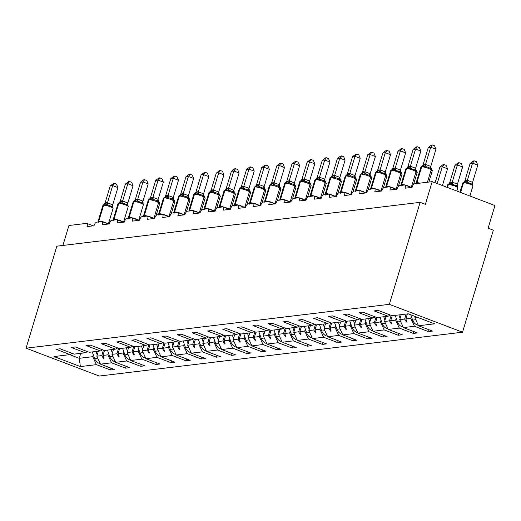 <?xml version="1.0" encoding="UTF-8"?>
<svg xmlns="http://www.w3.org/2000/svg" width="521" height="521" viewBox="0 0 521 521"><rect width="100%" height="100%" fill="white"/><g stroke="black" fill="none" stroke-linecap="round" stroke-linejoin="round"><path stroke-width="0.78" d="M462.537 332.203L493.335 230.197L488.105 228.205L494.95 205.541L432.202 181.66L425.357 204.323L420.128 202.337L56.848 246.179L26.05 348.184L99.257 376.045L462.537 332.203L389.33 304.336L26.05 348.184M62.898 245.45L68.922 225.502L86.59 223.366A3.608 1.322 110.8 0 1 86.844 223.398A3.608 1.322 110.8 0 1 87.02 226.589L94.008 225.749A3.608 1.322 -69.2 0 1 96.489 222.174L101.732 221.542A3.608 1.322 110.8 0 1 101.992 221.568A3.608 1.322 110.8 0 1 102.162 224.766L109.156 223.919A3.608 1.322 -69.2 0 1 111.637 220.344L116.88 219.712A3.608 1.322 110.8 0 1 117.134 219.738A3.608 1.322 110.8 0 1 117.31 222.936L124.298 222.096A3.608 1.322 -69.2 0 1 126.779 218.52L132.021 217.882A3.608 1.322 110.8 0 1 132.282 217.915A3.608 1.322 110.8 0 1 132.451 221.106L139.446 220.266A3.608 1.322 -69.2 0 1 141.927 216.69L147.169 216.059A3.608 1.322 110.8 0 1 147.423 216.085A3.608 1.322 110.8 0 1 147.599 219.282L154.587 218.436A3.608 1.322 -69.2 0 1 157.068 214.86L162.311 214.229A3.608 1.322 110.8 0 1 162.572 214.255A3.608 1.322 110.8 0 1 162.741 217.452L169.735 216.612A3.608 1.322 -69.2 0 1 172.217 213.037L177.459 212.399A3.608 1.322 110.8 0 1 177.713 212.431A3.608 1.322 110.8 0 1 177.889 215.622L184.877 214.782A3.608 1.322 -69.2 0 1 187.358 211.207L192.601 210.575A3.608 1.322 110.8 0 1 192.861 210.601A3.608 1.322 110.8 0 1 193.03 213.799L200.025 212.952A3.608 1.322 -69.2 0 1 202.506 209.377L207.749 208.745A3.608 1.322 110.8 0 1 208.003 208.771A3.608 1.322 110.8 0 1 208.179 211.969L215.166 211.129A3.608 1.322 -69.2 0 1 217.648 207.553L222.89 206.915A3.608 1.322 110.8 0 1 223.151 206.948A3.608 1.322 110.8 0 1 223.32 210.145L230.315 209.299A3.608 1.322 -69.2 0 1 232.796 205.723L238.038 205.092A3.608 1.322 110.8 0 1 238.292 205.118A3.608 1.322 110.8 0 1 238.468 208.315L245.456 207.469A3.608 1.322 -69.2 0 1 247.937 203.893L253.18 203.262A3.608 1.322 110.8 0 1 253.44 203.288A3.608 1.322 110.8 0 1 253.61 206.485L260.604 205.645A3.608 1.322 -69.2 0 1 263.085 202.07L268.328 201.432A3.608 1.322 110.8 0 1 268.582 201.464A3.608 1.322 110.8 0 1 268.758 204.662L275.746 203.815A3.608 1.322 -69.2 0 1 278.227 200.24L283.47 199.608A3.608 1.322 110.8 0 1 283.73 199.634A3.608 1.322 110.8 0 1 283.899 202.832L290.894 201.985A3.608 1.322 -69.2 0 1 293.375 198.41L298.618 197.778A3.608 1.322 110.8 0 1 298.872 197.804A3.608 1.322 110.8 0 1 299.047 201.002L306.035 200.162A3.608 1.322 -69.2 0 1 308.517 196.586L313.759 195.948A3.608 1.322 110.8 0 1 314.02 195.981A3.608 1.322 110.8 0 1 314.189 199.178L321.183 198.332A3.608 1.322 -69.2 0 1 323.665 194.756L328.907 194.125A3.608 1.322 110.8 0 1 329.161 194.151A3.608 1.322 110.8 0 1 329.337 197.348L336.325 196.502A3.608 1.322 -69.2 0 1 338.806 192.926L344.049 192.295A3.608 1.322 110.8 0 1 344.309 192.321A3.608 1.322 110.8 0 1 344.479 195.518L351.473 194.678A3.608 1.322 -69.2 0 1 353.954 191.103L359.197 190.465A3.608 1.322 110.8 0 1 359.451 190.497A3.608 1.322 110.8 0 1 359.627 193.695L366.615 192.848A3.608 1.322 -69.2 0 1 369.096 189.273L374.338 188.641A3.608 1.322 110.8 0 1 374.599 188.667A3.608 1.322 110.8 0 1 374.768 191.865L381.763 191.018A3.608 1.322 -69.2 0 1 384.244 187.443L389.487 186.811A3.608 1.322 110.8 0 1 389.741 186.837A3.608 1.322 110.8 0 1 389.916 190.035L396.904 189.195A3.608 1.322 -69.2 0 1 399.386 185.619L404.628 184.988A3.608 1.322 110.8 0 1 404.889 185.014A3.608 1.322 110.8 0 1 405.058 188.211L412.052 187.365A3.608 1.322 -69.2 0 1 414.534 183.789L432.202 181.66M411.356 316.436L410.795 318.298L405.859 318.891L407.363 313.902M429.024 329.76L428.47 331.597L414.455 326.263L410.795 318.298M428.47 331.597L432.547 331.102L418.532 325.768L434.547 323.834L408.197 313.805L392.176 315.739L378.161 310.405L374.085 310.894L388.099 316.227L377.035 317.563L363.02 312.229L358.943 312.724L372.958 318.057L361.887 319.393L347.872 314.059L343.795 314.554L357.81 319.887L346.745 321.223L332.73 315.889L328.653 316.377L342.668 321.711L331.597 323.046L317.582 317.712L313.505 318.207L327.52 323.541L316.455 324.876L302.44 319.542L298.364 320.037L312.379 325.371L301.307 326.706L287.292 321.372L283.216 321.861L297.231 327.195L286.166 328.53L272.151 323.196L268.074 323.691L282.082 329.025L271.018 330.36L257.003 325.026L252.926 325.521L266.941 330.855L255.876 332.19L241.861 326.856L237.784 327.344L251.793 332.678L240.728 334.013L226.713 328.679L222.636 329.174L236.651 334.508L225.586 335.843L211.572 330.509L207.495 331.004L221.503 336.338L210.438 337.673L196.424 332.339L192.347 332.828L206.362 338.162L195.297 339.497L181.282 334.163L177.205 334.658L191.214 339.992L180.149 341.327L166.134 335.993L162.057 336.488L176.072 341.822L165.007 343.157L150.992 337.823L146.915 338.311L160.924 343.645L149.859 344.98L135.844 339.646L131.767 340.141L145.782 345.475L134.711 346.81L120.703 341.476L116.626 341.971L130.634 347.305L119.569 348.64L105.555 343.306L101.478 343.795L115.493 349.129L104.421 350.464L90.413 345.13L86.336 345.625L100.345 350.959L89.28 352.294L75.265 346.96L71.188 347.455L85.203 352.789L74.132 354.124L60.123 348.79L56.047 349.278L70.055 354.612L54.041 356.546L80.39 366.576L96.411 364.641L92.751 356.683L79.257 358.311L80.39 366.576M390.346 315.042L388.099 316.227M396.214 318.266L395.647 320.122L390.711 320.721L392.215 315.733M413.876 331.59L413.322 333.42L399.307 328.087L395.647 320.122M375.198 316.866L372.958 318.057M381.066 320.096L380.506 321.952L375.569 322.551L377.074 317.563M398.734 333.414L398.181 335.25L384.166 329.917L380.506 321.952M360.057 318.696L357.81 319.887M365.924 321.919L365.358 323.782L360.421 324.375L361.926 319.386M383.586 335.244L383.033 337.08L369.018 331.747L365.358 323.782M344.909 320.526L342.668 321.711M350.776 323.749L350.216 325.605L345.28 326.205L346.784 321.216M368.438 337.074L367.891 338.904L353.876 333.57L350.216 325.605M329.767 322.349L327.52 323.541M335.635 325.579L335.068 327.435L330.132 328.035L331.636 323.046M353.297 338.897L352.743 340.734L338.728 335.4L335.068 327.435M314.619 324.179L312.379 325.371M320.487 327.403L319.927 329.265L314.99 329.858L316.494 324.87M338.149 340.727L337.595 342.564L323.587 337.23L319.927 329.265M299.477 326.009L297.231 327.195M305.345 329.233L304.778 331.089L299.842 331.688L301.346 326.7M323.007 342.558L322.453 344.388L308.439 339.054L304.778 331.089M284.329 327.833L282.082 329.025M290.197 331.063L289.637 332.919L284.7 333.518L286.205 328.53M307.859 344.381L307.305 346.218L293.297 340.884L289.637 332.919M269.188 329.663L266.941 330.855M275.055 332.886L274.489 334.749L269.552 335.342L271.057 330.353M292.717 346.211L292.164 348.041L278.149 342.707L274.489 334.749M254.04 331.493L251.793 332.678M259.907 334.716L259.347 336.573L254.411 337.172L255.915 332.183M277.569 348.041L277.016 349.871L263.007 344.537L259.347 336.573M238.898 333.316L236.651 334.508M244.766 336.546L244.199 338.403L239.263 339.002L240.767 334.013M262.428 349.865L261.874 351.701L247.859 346.367L244.199 338.403M223.75 335.146L221.503 336.338M229.618 338.37L229.058 340.233L224.121 340.825L225.626 335.837M247.28 351.695L246.726 353.525L232.718 348.191L229.058 340.233M208.608 336.976L206.362 338.162M214.47 340.2L213.91 342.056L208.973 342.655L210.477 337.667M232.138 353.525L231.585 355.355L217.57 350.021L213.91 342.056M193.46 338.8L191.214 339.992M199.328 342.03L198.768 343.886L193.832 344.485L195.336 339.497M216.99 355.348L216.436 357.185L202.428 351.851L198.768 343.886M178.319 340.63L176.072 341.822M184.18 343.853L183.62 345.716L178.683 346.309L180.188 341.32M201.848 357.178L201.295 359.008L187.28 353.674L183.62 345.716M163.171 342.46L160.924 343.645M169.038 345.683L168.478 347.54L163.542 348.139L165.046 343.15M186.7 359.008L186.147 360.838L172.138 355.504L168.478 347.54M148.029 344.283L145.782 345.475M153.89 347.514L153.33 349.37L148.394 349.962L149.898 344.98M171.559 360.832L171.005 362.668L156.99 357.334L153.33 349.37M132.881 346.113L130.634 347.305M138.749 349.337L138.189 351.2L133.252 351.792L134.757 346.804M156.411 362.662L155.857 364.492L141.849 359.158L138.189 351.2M117.739 347.943L115.493 349.129M123.601 351.167L123.041 353.023L118.104 353.622L119.609 348.634M141.269 364.492L140.716 366.322L126.701 360.988L123.041 353.023M102.591 349.767L100.345 350.959M108.459 352.997L107.899 354.853L102.963 355.446L104.467 350.464M126.121 366.315L125.568 368.152L111.559 362.818L107.899 354.853M87.45 351.597L85.203 352.789M93.311 354.821L92.751 356.683M96.411 364.641L110.426 369.975L114.503 369.487L100.488 364.153L96.828 356.188L101.771 355.596L103.529 358.611L104.011 358.552L102.963 355.446M110.98 368.145L110.426 369.975M72.302 353.427L70.055 354.612M418.532 325.768L414.872 317.803L415.27 316.494M414.455 326.263L403.384 327.598L417.399 332.932L413.322 333.42M403.384 327.598L399.731 319.634L401.235 314.645M399.307 328.087L388.243 329.422L402.258 334.756L398.181 335.25M388.243 329.422L384.583 321.464L386.087 316.475M384.166 329.917L373.095 331.252L387.11 336.586L383.033 337.08M373.095 331.252L369.435 323.287L370.945 318.298M369.018 331.747L357.953 333.082L371.968 338.416L367.891 338.904M357.953 333.082L354.293 325.117L355.797 320.128M353.876 333.57L342.805 334.905L356.82 340.239L352.743 340.734M342.805 334.905L339.145 326.947L340.656 321.958M338.728 335.4L327.663 336.735L341.678 342.069L337.595 342.564M327.663 336.735L324.003 328.771L325.508 323.782M323.587 337.23L312.515 338.565L326.53 343.899L322.453 344.388M312.515 338.565L308.855 330.601L310.366 325.612M308.439 339.054L297.374 340.389L311.389 345.723L307.305 346.218M297.374 340.389L293.714 332.424L295.218 327.442M293.297 340.884L282.226 342.219L296.241 347.553L292.164 348.041M282.226 342.219L278.566 334.254L280.077 329.265M278.149 342.707L267.084 344.049L281.099 349.383L277.016 349.871M267.084 344.049L263.424 336.084L264.928 331.095M263.007 344.537L251.936 345.872L265.951 351.206L261.874 351.701M251.936 345.872L248.276 337.908L249.787 332.926M247.859 346.367L236.794 347.702L250.809 353.036L246.726 353.525M236.794 347.702L233.134 339.738L234.639 334.749M232.718 348.191L221.646 349.532L235.661 354.866L231.585 355.355M221.646 349.532L217.986 341.568L219.497 336.579M217.57 350.021L206.505 351.356L220.52 356.69L216.436 357.185M206.505 351.356L202.845 343.391L204.349 338.409M202.428 351.851L191.357 353.186L205.372 358.52L201.295 359.008M191.357 353.186L187.697 345.221L189.208 340.233M187.28 353.674L176.215 355.016L190.224 360.35L186.147 360.838M176.215 355.016L172.555 347.051L174.06 342.063M172.138 355.504L161.067 356.839L175.082 362.173L171.005 362.668M161.067 356.839L157.407 348.875L158.918 343.893M156.99 357.334L145.926 358.669L159.934 364.003L155.857 364.492M145.926 358.669L142.266 350.705L143.77 345.716M141.849 359.158L130.778 360.499L144.792 365.833L140.716 366.322M130.778 360.499L127.117 352.535L128.628 347.546M126.701 360.988L115.636 362.323L129.644 367.657L125.568 368.152M115.636 362.323L111.976 354.358L113.48 349.376M111.559 362.818L100.488 364.153M406.172 314.046L404.667 319.034L399.731 319.634M404.667 319.034L406.426 322.056L406.914 321.998L405.859 318.891M391.18 315.361L389.519 320.864L384.583 321.464M389.519 320.864L391.284 323.886L391.766 323.828L390.711 320.721M376.038 317.185L374.378 322.694L369.435 323.287M374.378 322.694L376.136 325.71L376.624 325.651L375.569 322.551M360.89 319.015L359.23 324.518L354.293 325.117M359.23 324.518L360.994 327.54L361.476 327.481L360.421 324.375M345.749 320.845L344.088 326.348L339.145 326.947M344.088 326.348L345.846 329.37L346.335 329.311L345.28 326.205M330.601 322.668L328.94 328.178L324.003 328.771M328.94 328.178L330.698 331.193L331.187 331.135L330.132 328.035M315.459 324.498L313.798 330.001L308.855 330.601M313.798 330.001L315.557 333.023L316.045 332.965L314.99 329.858M300.311 326.328L298.65 331.831L293.714 332.424M298.65 331.831L300.409 334.853L300.897 334.795L299.842 331.688M285.169 328.152L283.509 333.661L278.566 334.254M283.509 333.661L285.267 336.677L285.749 336.618L284.7 333.518M270.021 329.982L268.361 335.485L263.424 336.084M268.361 335.485L270.119 338.507L270.607 338.448L269.552 335.342M254.88 331.812L253.219 337.315L248.276 337.908M253.219 337.315L254.977 340.337L255.459 340.278L254.411 337.172M239.732 333.635L238.071 339.145L233.134 339.738M238.071 339.145L239.829 342.16L240.318 342.102L239.263 339.002M224.59 335.465L222.929 340.968L217.986 341.568M222.929 340.968L224.688 343.99L225.17 343.932L224.121 340.825M209.442 337.295L207.781 342.798L202.845 343.391M207.781 342.798L209.54 345.82L210.028 345.762L208.973 342.655M194.3 339.119L192.64 344.628L187.697 345.221M192.64 344.628L194.398 347.644L194.88 347.585L193.832 344.485M179.152 340.949L177.492 346.452L172.555 347.051M177.492 346.452L179.25 349.474L179.738 349.415L178.683 346.309M164.011 342.779L162.35 348.282L157.407 348.875M162.35 348.282L164.108 351.304L164.59 351.245L163.542 348.139M148.863 344.602L147.202 350.112L142.266 350.705M147.202 350.112L148.96 353.127L149.449 353.069L148.394 349.962M133.721 346.432L132.06 351.935L127.117 352.535M132.06 351.935L133.819 354.957L134.301 354.899L133.252 351.792M118.573 348.262L116.912 353.766L111.976 354.358M116.912 353.766L118.671 356.787L119.159 356.729L118.104 353.622M103.432 350.086L101.771 355.596M98.339 351.2L96.828 356.188M80.762 353.323L79.257 358.311L69.671 354.658M417.783 317.452L414.872 317.803M389.33 304.336L420.128 202.337M103.764 357.823L103.529 358.611M118.912 355.999L118.671 356.787M134.053 354.169L133.819 354.957M149.201 352.339L148.96 353.127M164.343 350.516L164.108 351.304M179.491 348.686L179.25 349.474M194.633 346.856L194.398 347.644M209.781 345.032L209.54 345.82M224.922 343.202L224.688 343.99M240.07 341.372L239.829 342.16M255.212 339.549L254.977 340.337M270.36 337.719L270.119 338.507M285.501 335.889L285.267 336.677M300.65 334.065L300.409 334.853M315.798 332.235L315.557 333.023M330.939 330.405L330.698 331.193M346.087 328.582L345.846 329.37M361.229 326.752L360.994 327.54M376.377 324.922L376.136 325.71M391.518 323.098L391.284 323.886M406.667 321.268L406.426 322.056M158.482 203.034L159.739 203.516L156.118 215.499M158.026 199.94L159.739 203.516M100.253 363.638A8.023 7.327 -96.9 0 1 94.607 358.5L92.295 351.929M97.206 354.951L95.981 351.486M112.328 207.423L112.868 207.807L111.989 206.557L108.068 205.059L106.336 205.32L104.513 204.447L102.871 205.495L98.085 221.366A5.171 0.912 16.8 0 1 98.534 221.145L98.827 221.112A5.171 0.912 16.8 0 1 105.411 222.571A5.171 0.912 16.8 0 1 107.964 223.841M117.902 187.593L112.673 185.6L110.25 185.893L113.435 183.457L114.405 183.34L116.496 184.134L117.902 187.593L112.679 204.896L112.868 207.807M114.405 183.34L112.673 185.6L107.482 202.806L112.712 204.792M110.25 185.893L105.021 203.197L107.482 202.806M106.336 205.32L107.45 202.903M104.122 204.584L105.021 203.197M127.476 205.6L128.016 205.977L127.137 204.727L123.216 203.236L121.478 203.49L119.661 202.623L118.02 203.665L113.226 219.536A5.171 0.912 16.8 0 1 113.682 219.321L113.969 219.282A5.171 0.912 16.8 0 1 120.553 220.741A5.171 0.912 16.8 0 1 123.106 222.011M133.05 185.763L127.821 183.776L125.392 184.069L128.583 181.627L129.553 181.51L131.644 182.304L133.05 185.763L127.827 203.066L128.016 205.977M129.553 181.51L127.821 183.776L122.624 200.976L127.853 202.969M125.392 184.069L120.169 201.373L122.624 200.976M121.478 203.49L122.598 201.08M119.27 202.754L120.169 201.373M142.624 203.77L143.158 204.154L142.279 202.897L138.358 201.406L136.626 201.666L134.802 200.793L133.161 201.842L128.374 217.706A5.171 0.912 16.8 0 1 128.824 217.491L129.117 217.459A5.171 0.912 16.8 0 1 135.701 218.918A5.171 0.912 16.8 0 1 138.254 220.188M148.192 183.933L142.962 181.946L140.54 182.239L143.724 179.804L144.695 179.686L146.785 180.481L148.192 183.933L142.969 201.243L143.158 204.154M144.695 179.686L142.962 181.946L137.772 199.146L143.001 201.139M140.54 182.239L135.31 199.543L137.772 199.146M136.626 201.666L137.739 199.25M134.411 200.93L135.31 199.543M173.623 201.204L174.88 201.686L171.266 213.669M173.174 198.117L174.88 201.686M115.395 361.808A8.023 7.327 -96.9 0 1 109.755 356.67L107.437 350.099M112.347 353.121L111.129 349.656M188.771 199.38L190.028 199.856L186.407 211.845M188.315 196.287L190.028 199.856M130.543 359.978A8.023 7.327 -96.9 0 1 124.897 354.84L122.585 348.275M127.495 351.291L126.271 347.826M157.765 201.94L158.306 202.324L157.427 201.073L155.642 200.194L153.506 199.576L151.767 199.836L149.644 199.002A1.205 1.101 83.1 0 0 148.759 199.797A5.171 0.912 -163.2 0 0 148.309 200.012L143.516 215.883A5.171 0.912 16.8 0 1 143.972 215.661L144.258 215.629A5.171 0.912 16.8 0 1 150.843 217.088A5.171 0.912 16.8 0 1 153.395 218.358M163.34 182.109L158.11 180.116L155.681 180.409L158.872 177.974L159.843 177.856L161.933 178.651L163.34 182.109L158.117 199.413L158.306 202.324M159.843 177.856L158.11 180.116L152.92 197.322L158.143 199.309M155.681 180.409L150.458 197.713L152.92 197.322M151.767 199.836L152.887 197.42M149.56 199.1L150.458 197.713M172.913 200.116L173.447 200.494L172.568 199.243L170.784 198.364L168.648 197.752L166.915 198.006L164.792 197.172A1.205 1.101 83.1 0 0 163.907 197.967A5.171 0.912 -163.2 0 0 163.451 198.182L158.664 214.053A5.171 0.912 16.8 0 1 159.113 213.838L159.406 213.799A5.171 0.912 16.8 0 1 165.991 215.258A5.171 0.912 16.8 0 1 168.543 216.528M178.482 180.279L173.259 178.293L170.829 178.586L174.014 176.144L174.984 176.026L177.075 176.821L178.482 180.279L173.259 197.583L173.447 200.494M174.984 176.026L173.259 178.293L168.062 195.492L173.291 197.485M170.829 178.586L165.6 195.889L168.062 195.492M166.915 198.006L168.029 195.596M164.701 197.27L165.6 195.889M203.913 197.55L205.17 198.032L201.555 210.015M203.464 194.457L205.17 198.032M145.685 358.155A8.023 7.327 -96.9 0 1 140.045 353.017L137.726 346.445M142.637 349.467L141.419 346.003M219.061 195.72L220.318 196.202L216.697 208.185M218.605 192.633L220.318 196.202M160.833 356.325A8.023 7.327 -96.9 0 1 155.186 351.187L152.874 344.615M157.785 347.637L156.56 344.173M188.055 198.286L188.595 198.67L187.716 197.413L185.932 196.541L183.796 195.922L182.057 196.183L179.934 195.349A1.205 1.101 83.1 0 0 179.048 196.143A5.171 0.912 -163.2 0 0 178.599 196.358L173.806 212.223A5.171 0.912 16.8 0 1 174.261 212.008L174.548 211.975A5.171 0.912 16.8 0 1 181.139 213.434A5.171 0.912 16.8 0 1 183.685 214.704M193.63 178.456L188.4 176.463L185.971 176.756L189.162 174.32L190.132 174.203L192.223 174.997L193.63 178.456L188.407 195.759L188.595 198.67M190.132 174.203L188.4 176.463L183.21 193.662L188.433 195.655M185.971 176.756L180.748 194.059L183.21 193.662M182.057 196.183L183.177 193.766M179.849 195.447L180.748 194.059M234.203 193.897L235.459 194.372L231.845 206.362M233.753 190.803L235.459 194.372M175.974 354.495A8.023 7.327 -96.9 0 1 170.334 349.357L168.016 342.792M172.926 345.807L171.709 342.343M203.203 196.456L203.737 196.84L202.858 195.59L201.073 194.711L198.937 194.092L197.205 194.353L195.082 193.519A1.205 1.101 83.1 0 0 194.196 194.313A5.171 0.912 -163.2 0 0 193.74 194.528L188.954 210.399A5.171 0.912 16.8 0 1 189.403 210.178L189.696 210.145A5.171 0.912 16.8 0 1 196.28 211.604A5.171 0.912 16.8 0 1 198.833 212.874M208.771 176.626L203.548 174.633L201.119 174.926L204.304 172.49L205.274 172.373L207.365 173.167L208.771 176.626L203.548 193.929L203.737 196.84M205.274 172.373L203.548 174.633L198.351 191.839L203.581 193.825M201.119 174.926L195.896 192.229L198.351 191.839M197.205 194.353L198.319 191.936M194.991 193.617L195.896 192.229M249.351 192.067L250.608 192.549L246.987 204.532M248.895 188.973L250.608 192.549M191.122 352.671A8.023 7.327 -96.9 0 1 185.476 347.533L183.164 340.962M188.074 343.984L186.85 340.519M218.345 194.633L218.885 195.01L218.006 193.76L216.222 192.881L214.085 192.269L212.347 192.523L210.224 191.689A1.205 1.101 83.1 0 0 209.338 192.483A5.171 0.912 -163.2 0 0 208.888 192.705L204.095 208.569A5.171 0.912 16.8 0 1 204.551 208.354L204.844 208.315A5.171 0.912 16.8 0 1 211.428 209.774A5.171 0.912 16.8 0 1 213.975 211.044M223.919 174.795L218.69 172.809L216.261 173.102L219.452 170.66L220.422 170.543L222.513 171.337L223.919 174.795L218.696 192.099L218.885 195.01M220.422 170.543L218.69 172.809L213.499 190.009L218.722 192.002M216.261 173.102L211.038 190.406L213.499 190.009M212.347 192.523L213.467 190.113M210.139 191.787L211.038 190.406M264.492 190.237L265.749 190.719L262.135 202.702M264.043 187.15L265.749 190.719M206.264 350.841A8.023 7.327 -96.9 0 1 200.624 345.703L198.306 339.138M203.216 342.154L201.998 338.689M233.493 192.803L234.027 193.187L233.154 191.93L231.363 191.057L229.227 190.439L227.495 190.699L225.372 189.865A1.205 1.101 83.1 0 0 224.486 190.66A5.171 0.912 -163.2 0 0 224.03 190.875L219.243 206.739A5.171 0.912 16.8 0 1 219.693 206.524L219.986 206.492A5.171 0.912 16.8 0 1 226.57 207.951A5.171 0.912 16.8 0 1 229.123 209.221M239.061 172.972L233.838 170.979L231.409 171.272L234.593 168.837L235.564 168.719L237.654 169.514L239.061 172.972L233.838 190.276L234.027 193.187M235.564 168.719L233.838 170.979L228.641 188.179L233.87 190.172M231.409 171.272L226.186 188.576L228.641 188.179M227.495 190.699L228.608 188.283M225.28 189.963L226.186 188.576M279.64 188.413L280.897 188.889L277.276 200.878M279.184 185.32L280.897 188.889M221.412 349.011A8.023 7.327 -96.9 0 1 215.766 343.873L213.454 337.308M218.364 340.324L217.14 336.859M248.634 190.973L249.175 191.357L248.296 190.106L244.375 188.609L242.636 188.869L240.819 187.996L239.178 189.045L234.385 204.916A5.171 0.912 16.8 0 1 234.841 204.694L235.134 204.662A5.171 0.912 16.8 0 1 241.718 206.121A5.171 0.912 16.8 0 1 244.264 207.391M254.209 171.142L248.979 169.149L246.55 169.442L249.741 167.007L250.712 166.889L252.802 167.684L254.209 171.142L248.986 188.446L249.175 191.357M250.712 166.889L248.979 169.149L243.789 186.355L249.012 188.341M246.55 169.442L241.327 186.746L243.789 186.355M242.636 188.869L243.756 186.453M240.428 188.133L241.327 186.746M294.782 186.583L296.039 187.065L292.424 199.048M294.332 183.49L296.039 187.065M236.554 347.188A8.023 7.327 -96.9 0 1 230.914 342.05L228.602 335.478M233.506 338.5L232.288 335.036M263.782 189.149L264.316 189.527L263.444 188.276L259.517 186.785L257.784 187.039L255.961 186.173L254.32 187.221L249.533 203.086A5.171 0.912 16.8 0 1 249.982 202.871L250.275 202.832A5.171 0.912 16.8 0 1 256.86 204.291A5.171 0.912 16.8 0 1 259.412 205.561M269.35 169.312L264.127 167.326L261.698 167.619L264.883 165.177L265.853 165.059L267.944 165.854L269.35 169.312L264.127 186.616L264.316 189.527M265.853 165.059L264.127 167.326L258.93 184.525L264.16 186.518M261.698 167.619L256.475 184.922L258.93 184.525M257.784 187.039L258.898 184.629M255.57 186.303L256.475 184.922M309.93 184.753L311.187 185.235L307.566 197.225M309.474 181.666L311.187 185.235M251.702 345.358A8.023 7.327 -96.9 0 1 246.055 340.22L243.743 333.655M248.654 336.67L247.429 333.206M278.924 187.319L279.464 187.703L278.585 186.446L276.801 185.574L274.665 184.955L272.926 185.215L270.809 184.382A1.205 1.101 83.1 0 0 269.917 185.176A5.171 0.912 -163.2 0 0 269.468 185.391L264.675 201.256A5.171 0.912 16.8 0 1 265.13 201.041L265.423 201.008A5.171 0.912 16.8 0 1 272.008 202.467A5.171 0.912 16.8 0 1 274.554 203.737M284.499 167.488L279.269 165.496L276.84 165.789L280.031 163.353L281.001 163.236L283.092 164.03L284.499 167.488L279.276 184.792L279.464 187.703M281.001 163.236L279.269 165.496L274.079 182.695L279.302 184.688M276.84 165.789L271.617 183.092L274.079 182.695M272.926 185.215L274.046 182.799M270.718 184.48L271.617 183.092M325.071 182.93L326.328 183.405L322.714 195.395M324.622 179.836L326.328 183.405M266.843 343.534A8.023 7.327 -96.9 0 1 261.203 338.389L258.891 331.825M263.795 334.84L262.577 331.382M294.072 185.489L294.606 185.873L293.733 184.623L291.942 183.744L289.806 183.125L288.074 183.385L285.951 182.552A1.205 1.101 83.1 0 0 285.065 183.346A5.171 0.912 -163.2 0 0 284.609 183.561L279.823 199.432A5.171 0.912 16.8 0 1 280.272 199.211L280.565 199.178A5.171 0.912 16.8 0 1 287.149 200.637A5.171 0.912 16.8 0 1 289.702 201.907M299.64 165.658L294.417 163.666L291.988 163.959L295.173 161.523L296.143 161.406L298.233 162.2L299.64 165.658L294.417 182.962L294.606 185.873M296.143 161.406L294.417 163.666L289.22 180.872L294.45 182.858M291.988 163.959L286.765 181.262L289.22 180.872M288.074 183.385L289.188 180.969M285.86 182.65L286.765 181.262M340.22 181.1L341.476 181.582L337.855 193.565M339.764 178.006L341.476 181.582M281.991 341.704A8.023 7.327 -96.9 0 1 276.345 336.566L274.033 329.995M278.943 333.017L277.719 329.552M309.214 183.666L309.754 184.043L308.875 182.793L307.09 181.914L304.954 181.301L303.215 181.555L301.099 180.722A1.205 1.101 83.1 0 0 300.207 181.516A5.171 0.912 -163.2 0 0 299.757 181.738L294.964 197.602A5.171 0.912 16.8 0 1 295.42 197.387L295.713 197.348A5.171 0.912 16.8 0 1 302.297 198.807A5.171 0.912 16.8 0 1 304.844 200.077M314.788 163.828L309.559 161.842L307.13 162.135L310.321 159.693L311.291 159.576L313.382 160.377L314.788 163.828L309.565 181.132L309.754 184.043M311.291 159.576L309.559 161.842L304.368 179.042L309.598 181.034M307.13 162.135L301.906 179.439L304.368 179.042M303.215 181.555L304.336 179.146M301.008 180.82L301.906 179.439M355.361 179.276L356.618 179.752L353.004 191.741M354.912 176.183L356.618 179.752M297.133 339.874A8.023 7.327 -96.9 0 1 291.493 334.736L289.181 328.171M294.085 331.187L292.867 327.722M324.362 181.836L324.896 182.22L324.023 180.963L322.232 180.09L320.096 179.471L318.364 179.732L316.24 178.898A1.205 1.101 83.1 0 0 315.355 179.693A5.171 0.912 -163.2 0 0 314.899 179.908L310.112 195.772A5.171 0.912 16.8 0 1 310.562 195.557L310.855 195.525A5.171 0.912 16.8 0 1 317.439 196.984A5.171 0.912 16.8 0 1 319.992 198.254M329.936 162.005L324.707 160.012L322.278 160.305L325.462 157.87L326.433 157.752L328.523 158.547L329.936 162.005L324.707 179.309L324.896 182.22M326.433 157.752L324.707 160.012L319.51 177.212L324.739 179.204M322.278 160.305L317.055 177.609L319.51 177.212M318.364 179.732L319.484 177.316M316.149 178.996L317.055 177.609M370.509 177.446L371.766 177.921L368.145 189.911M370.053 174.353L371.766 177.921M312.281 338.051A8.023 7.327 -96.9 0 1 306.641 332.912L304.323 326.341M309.233 329.357L308.015 325.899M339.503 180.005L340.044 180.39L339.164 179.139L337.38 178.26L335.244 177.648L333.505 177.902L331.389 177.068A1.205 1.101 83.1 0 0 330.496 177.863A5.171 0.912 -163.2 0 0 330.047 178.078L325.254 193.949A5.171 0.912 16.8 0 1 325.71 193.727L326.003 193.695A5.171 0.912 16.8 0 1 332.587 195.154A5.171 0.912 16.8 0 1 335.133 196.424M345.078 160.175L339.848 158.182L337.419 158.475L340.61 156.04L341.581 155.922L343.671 156.717L345.078 160.175L339.855 177.479L340.044 180.39M341.581 155.922L339.848 158.182L334.658 175.388L339.887 177.374M337.419 158.475L332.196 175.779L334.658 175.388M333.505 177.902L334.625 175.486M331.297 177.166L332.196 175.779M385.651 175.616L386.908 176.098L383.293 188.081M385.201 172.523L386.908 176.098M327.422 336.221A8.023 7.327 -96.9 0 1 321.783 331.082L319.471 324.511M324.375 327.533L323.157 324.069M354.651 178.182L355.185 178.56L354.313 177.309L352.522 176.43L350.386 175.818L348.653 176.072L346.53 175.238A1.205 1.101 83.1 0 0 345.644 176.033A5.171 0.912 -163.2 0 0 345.189 176.254L340.402 192.119A5.171 0.912 16.8 0 1 340.851 191.904L341.144 191.865A5.171 0.912 16.8 0 1 347.728 193.324A5.171 0.912 16.8 0 1 350.281 194.594M360.226 158.345L354.996 156.359L352.567 156.652L355.752 154.209L356.722 154.092L358.813 154.893L360.226 158.345L354.996 175.649L355.185 178.56M356.722 154.092L354.996 156.359L349.799 173.558L355.029 175.551M352.567 156.652L347.344 173.955L349.799 173.558M348.653 176.072L349.773 173.662M346.439 175.336L347.344 173.955M400.799 173.793L402.056 174.268L398.435 186.257M400.343 170.699L402.056 174.268M342.571 334.391A8.023 7.327 -96.9 0 1 336.931 329.252L334.612 322.688M339.523 325.703L338.305 322.238M369.793 176.352L370.333 176.736L369.454 175.479L367.67 174.607L365.534 173.988L363.795 174.248L361.678 173.415A1.205 1.101 83.1 0 0 360.786 174.209A5.171 0.912 -163.2 0 0 360.337 174.424L355.543 190.289A5.171 0.912 16.8 0 1 355.999 190.074L356.292 190.041A5.171 0.912 16.8 0 1 362.877 191.5A5.171 0.912 16.8 0 1 365.423 192.77M375.367 156.521L370.138 154.529L367.709 154.822L370.9 152.386L371.87 152.269L373.961 153.063L375.367 156.521L370.144 173.825L370.333 176.736M371.87 152.269L370.138 154.529L364.947 171.728L370.177 173.721M367.709 154.822L362.486 172.125L364.947 171.728M363.795 174.248L364.915 171.832M361.587 173.513L362.486 172.125M415.94 171.963L417.197 172.438L413.583 184.427M415.491 168.869L417.197 172.438M357.712 332.567A8.023 7.327 -96.9 0 1 352.072 327.429L349.76 320.858M354.664 323.873L353.446 320.415M384.941 174.522L385.475 174.906L384.602 173.656L380.675 172.164L378.943 172.418L377.119 171.546L375.478 172.594L370.692 188.465A5.171 0.912 16.8 0 1 371.141 188.244L371.434 188.211A5.171 0.912 16.8 0 1 378.018 189.67A5.171 0.912 16.8 0 1 380.571 190.94M390.516 154.691L385.286 152.699L382.857 152.992L386.048 150.556L387.012 150.439L389.102 151.233L390.516 154.691L385.286 171.995L385.475 174.906M387.012 150.439L385.286 152.699L380.089 169.905L385.319 171.891M382.857 152.992L377.634 170.295L380.089 169.905M378.943 172.418L380.063 170.002M376.729 171.683L377.634 170.295M431.088 170.133L432.345 170.614L428.887 182.057M430.639 167.039L432.345 170.614M372.86 330.737A8.023 7.327 -96.9 0 1 367.22 325.599L364.902 319.028M369.812 322.05L368.594 318.585M400.082 172.698L400.623 173.076L399.744 171.826L395.823 170.334L394.084 170.588L392.267 169.722L390.626 170.771L385.833 186.635A5.171 0.912 16.8 0 1 386.289 186.42L386.582 186.381A5.171 0.912 16.8 0 1 393.166 187.84A5.171 0.912 16.8 0 1 395.713 189.116M405.657 152.861L400.428 150.875L397.998 151.168L401.19 148.726L402.16 148.609L404.25 149.41L405.657 152.861L400.434 170.165L400.623 173.076M402.16 148.609L400.428 150.875L395.237 168.075L400.467 170.067M397.998 151.168L392.775 168.472L395.237 168.075M394.084 170.588L395.205 168.179M391.877 169.853L392.775 168.472M442.427 185.548L447.487 168.784L442.257 166.792L439.835 167.085L435.1 182.76M439.835 167.085L443.019 164.649L443.99 164.532L442.257 166.792L437.197 183.561M443.99 164.532L446.08 165.326L447.487 168.784M388.002 328.907A8.023 7.327 -96.9 0 1 382.362 323.769L380.05 317.204M384.96 320.22L383.736 316.755M415.23 170.868L415.765 171.253L414.892 169.996L410.965 168.504L409.232 168.765L407.409 167.892L405.768 168.941L400.981 184.805A5.171 0.912 16.8 0 1 401.43 184.59L401.724 184.558A5.171 0.912 16.8 0 1 408.308 186.017A5.171 0.912 16.8 0 1 410.861 187.286M420.805 151.038L415.576 149.045L413.146 149.338L416.338 146.902L417.301 146.785L419.392 147.58L420.805 151.038L415.576 168.342L415.765 171.253M417.301 146.785L415.576 149.045L410.379 166.245L415.608 168.237M413.146 149.338L407.923 166.642L410.379 166.245M409.232 168.765L410.353 166.349M407.018 168.029L407.923 166.642M457.438 184.16L462.635 166.954L457.405 164.968L454.976 165.261L449.753 182.565L452.261 182.168L457.405 184.128L457.601 187.169L456.722 185.919L452.801 184.427L451.062 184.681L449.245 183.815A1.205 1.101 83.1 0 0 448.347 184.61L447.48 187.475M454.976 165.261L458.167 162.826L459.138 162.708L457.405 164.968L452.208 182.168M457.06 186.792L457.601 187.169M451.212 182.063A2.644 2.416 -96.9 0 1 449.245 183.815L448.796 184.011M449.753 182.565L449.167 183.587M452.182 182.272L451.062 184.681M459.138 162.708L461.228 163.503L462.635 166.954M403.15 327.084A8.023 7.327 -96.9 0 1 397.51 321.945L395.192 315.374M400.102 318.39L398.884 314.931M430.372 169.038L430.913 169.423L430.033 168.172L428.249 167.293L426.113 166.681L424.374 166.935L422.257 166.101A1.205 1.101 83.1 0 0 421.372 166.896A5.171 0.912 -163.2 0 0 420.916 167.111L416.123 182.982A5.171 0.912 16.8 0 1 416.579 182.76L416.872 182.728A5.171 0.912 16.8 0 1 420.004 183.131M435.947 149.208L430.717 147.215L428.288 147.508L431.479 145.072L432.45 144.955L434.54 145.75L435.947 149.208L430.724 166.512L430.913 169.423M432.45 144.955L430.717 147.215L425.527 164.421L430.756 166.407M428.288 147.508L423.065 164.812L425.527 164.421M424.374 166.935L425.494 164.519M422.166 166.199L423.065 164.812M472.586 182.33L477.777 165.131L472.547 163.138L470.124 163.431L464.895 180.735L467.402 180.344L472.547 182.298L472.742 185.346L471.863 184.095L467.943 182.597L466.21 182.858L464.387 181.985A1.205 1.101 83.1 0 0 463.495 182.78L460.571 192.457M470.124 163.431L473.309 160.996L474.279 160.878L472.547 163.138L467.357 180.344M472.202 184.962L472.742 185.346M466.36 180.24A2.644 2.416 -96.9 0 1 464.387 181.985L463.937 182.187M464.895 180.735L464.315 181.757M467.324 180.442L466.21 182.858M474.279 160.878L476.37 161.673L477.777 165.131M418.291 325.254A8.023 7.327 -96.9 0 1 412.652 320.115L410.776 314.788M94.607 358.5L97.72 358.122M98.834 221.887A1.205 1.101 -96.9 0 1 98.827 221.112L103.62 205.241A1.205 1.101 -96.9 0 1 104.513 204.447A2.644 2.416 83.1 0 0 106.486 202.702M108.375 223.997L113.064 208.452A5.171 0.912 -163.2 0 0 110.205 206.707A5.171 0.912 -163.2 0 0 103.62 205.241L103.327 205.281A5.171 0.912 -163.2 0 0 102.871 205.495M106.193 202.734A2.644 2.416 83.1 0 1 104.22 204.486A1.205 1.101 83.1 0 0 103.327 205.281L98.534 221.145A1.205 1.101 83.1 0 0 98.547 221.926M107.528 202.806A2.644 1.068 -88 0 0 108.068 205.059M112.673 204.76A2.644 0.781 -51.1 0 0 111.989 206.557M113.982 220.064A1.205 1.101 -96.9 0 1 113.969 219.282L118.762 203.418A1.205 1.101 -96.9 0 1 119.661 202.623A2.644 2.416 83.1 0 0 121.627 200.872M123.516 222.167L128.212 206.622A5.171 0.912 -163.2 0 0 125.346 204.877A5.171 0.912 -163.2 0 0 118.762 203.418L118.469 203.45A5.171 0.912 -163.2 0 0 118.02 203.665M121.341 200.904A2.644 2.416 83.1 0 1 119.368 202.656A1.205 1.101 83.1 0 0 118.469 203.45L113.682 219.321A1.205 1.101 83.1 0 0 113.689 220.096M122.676 200.976A2.644 1.068 -88 0 0 123.216 203.236M127.821 202.936A2.644 0.781 -51.1 0 0 127.137 204.727M129.123 218.234A1.205 1.101 -96.9 0 1 129.117 217.459L133.91 201.588A1.205 1.101 -96.9 0 1 134.802 200.793A2.644 2.416 83.1 0 0 136.776 199.042M138.664 220.344L143.353 204.792A5.171 0.912 -163.2 0 0 140.494 203.047A5.171 0.912 -163.2 0 0 133.91 201.588L133.617 201.627A5.171 0.912 -163.2 0 0 133.161 201.842M136.482 199.081A2.644 2.416 83.1 0 1 134.509 200.826A1.205 1.101 83.1 0 0 133.617 201.627L128.824 217.491A1.205 1.101 83.1 0 0 128.837 218.266M137.818 199.152A2.644 1.068 -88 0 0 138.358 201.406M142.962 201.106A2.644 0.781 -51.1 0 0 142.279 202.897M109.755 356.67L112.862 356.292M124.897 354.84L128.01 354.469M144.271 216.404A1.205 1.101 -96.9 0 1 144.258 215.629L149.052 199.758A1.205 1.101 -96.9 0 1 149.95 198.963A2.644 2.416 83.1 0 0 151.917 197.218M153.806 218.514L158.501 202.969A5.171 0.912 -163.2 0 0 155.636 201.223A5.171 0.912 -163.2 0 0 149.052 199.758L143.972 215.661A1.205 1.101 83.1 0 0 143.978 216.443M152.966 197.322A2.644 1.068 -88 0 0 153.506 199.576M158.11 199.282A2.644 0.781 -51.1 0 0 157.427 201.073M148.309 200.012L149.644 199.002A2.644 2.416 83.1 0 0 151.631 197.251M159.413 214.58A1.205 1.101 -96.9 0 1 159.406 213.799L164.2 197.934A1.205 1.101 -96.9 0 1 165.092 197.14A2.644 2.416 83.1 0 0 167.065 195.388M168.954 216.684L173.643 201.139A5.171 0.912 -163.2 0 0 170.784 199.393A5.171 0.912 -163.2 0 0 164.2 197.934L159.113 213.838A1.205 1.101 83.1 0 0 159.126 214.613M168.107 195.492A2.644 1.068 -88 0 0 168.648 197.752M173.252 197.452A2.644 0.781 -51.1 0 0 172.568 199.243M163.451 198.182L164.792 197.172A2.644 2.416 83.1 0 0 166.772 195.421M140.045 353.017L143.151 352.639M155.186 351.187L158.299 350.809M174.561 212.75A1.205 1.101 -96.9 0 1 174.548 211.975L179.341 196.104A1.205 1.101 -96.9 0 1 180.24 195.31A2.644 2.416 83.1 0 0 182.207 193.558M184.095 214.86L188.791 199.309A5.171 0.912 -163.2 0 0 185.925 197.563A5.171 0.912 -163.2 0 0 179.341 196.104L174.261 212.008A1.205 1.101 83.1 0 0 174.268 212.783M183.255 193.669A2.644 1.068 -88 0 0 183.796 195.922M188.4 195.622A2.644 0.781 -51.1 0 0 187.716 197.413M178.599 196.358L179.934 195.349A2.644 2.416 83.1 0 0 181.92 193.597M170.334 349.357L173.441 348.985M189.709 210.92A1.205 1.101 -96.9 0 1 189.696 210.145L194.489 194.274A1.205 1.101 -96.9 0 1 195.382 193.48A2.644 2.416 83.1 0 0 197.355 191.735M199.243 213.03L203.932 197.485A5.171 0.912 -163.2 0 0 201.073 195.74A5.171 0.912 -163.2 0 0 194.489 194.274L189.403 210.178A1.205 1.101 83.1 0 0 189.416 210.959M198.397 191.839A2.644 1.068 -88 0 0 198.937 194.092M203.542 193.799A2.644 0.781 -51.1 0 0 202.858 195.59M193.74 194.528L195.082 193.519A2.644 2.416 83.1 0 0 197.062 191.767M185.476 347.533L188.589 347.155M204.851 209.097A1.205 1.101 -96.9 0 1 204.844 208.315L209.631 192.451A1.205 1.101 -96.9 0 1 210.53 191.656A2.644 2.416 83.1 0 0 212.496 189.905M214.385 211.2L219.08 195.655A5.171 0.912 -163.2 0 0 216.215 193.91A5.171 0.912 -163.2 0 0 209.631 192.451L204.551 208.354A1.205 1.101 83.1 0 0 204.558 209.129M213.545 190.009A2.644 1.068 -88 0 0 214.085 192.269M218.69 191.969A2.644 0.781 -51.1 0 0 218.006 193.76M208.888 192.705L210.224 191.689A2.644 2.416 83.1 0 0 212.21 189.937M200.624 345.703L203.731 345.325M219.999 207.267A1.205 1.101 -96.9 0 1 219.986 206.492L224.779 190.621A1.205 1.101 -96.9 0 1 225.671 189.826A2.644 2.416 83.1 0 0 227.644 188.074M229.533 209.377L234.222 193.825A5.171 0.912 -163.2 0 0 231.363 192.08A5.171 0.912 -163.2 0 0 224.779 190.621L219.693 206.524A1.205 1.101 83.1 0 0 219.706 207.299M228.686 188.185A2.644 1.068 -88 0 0 229.227 190.439M233.831 190.139A2.644 0.781 -51.1 0 0 233.154 191.93M224.03 190.875L225.372 189.865A2.644 2.416 83.1 0 0 227.351 188.114M215.766 343.873L218.879 343.502M235.14 205.437A1.205 1.101 -96.9 0 1 235.134 204.662L239.92 188.791A1.205 1.101 -96.9 0 1 240.819 187.996A2.644 2.416 83.1 0 0 242.786 186.251M244.675 207.547L249.37 192.002A5.171 0.912 -163.2 0 0 246.505 190.256A5.171 0.912 -163.2 0 0 239.92 188.791L239.627 188.83A5.171 0.912 -163.2 0 0 239.178 189.045M242.499 186.284A2.644 2.416 83.1 0 1 240.526 188.035A1.205 1.101 83.1 0 0 239.627 188.83L234.841 204.694A1.205 1.101 83.1 0 0 234.847 205.476M243.835 186.355A2.644 1.068 -88 0 0 244.375 188.609M248.979 188.315A2.644 0.781 -51.1 0 0 248.296 190.106M230.914 342.05L234.02 341.672M250.288 203.613A1.205 1.101 -96.9 0 1 250.275 202.832L255.069 186.967A1.205 1.101 -96.9 0 1 255.961 186.173A2.644 2.416 83.1 0 0 257.934 184.421M259.823 205.717L264.512 190.172A5.171 0.912 -163.2 0 0 261.653 188.426A5.171 0.912 -163.2 0 0 255.069 186.967L254.776 187A5.171 0.912 -163.2 0 0 254.32 187.221M257.641 184.454A2.644 2.416 83.1 0 1 255.668 186.205A1.205 1.101 83.1 0 0 254.776 187L249.982 202.871A1.205 1.101 83.1 0 0 249.995 203.646M258.976 184.525A2.644 1.068 -88 0 0 259.517 186.785M264.121 186.485A2.644 0.781 -51.1 0 0 263.444 188.276M246.055 340.22L249.168 339.848M265.43 201.783A1.205 1.101 -96.9 0 1 265.423 201.008L270.21 185.137A1.205 1.101 -96.9 0 1 271.109 184.343A2.644 2.416 83.1 0 0 273.076 182.591M274.964 203.893L279.66 188.348A5.171 0.912 -163.2 0 0 276.794 186.596A5.171 0.912 -163.2 0 0 270.21 185.137L265.13 201.041A1.205 1.101 83.1 0 0 265.137 201.822M274.124 182.702A2.644 1.068 -88 0 0 274.665 184.955M279.269 184.655A2.644 0.781 -51.1 0 0 278.585 186.446M269.468 185.391L270.809 184.382A2.644 2.416 83.1 0 0 272.789 182.63M261.203 338.389L264.31 338.018M280.578 199.953A1.205 1.101 -96.9 0 1 280.565 199.178L285.358 183.314A1.205 1.101 -96.9 0 1 286.25 182.513A2.644 2.416 83.1 0 0 288.224 180.767M290.112 202.063L294.801 186.518A5.171 0.912 -163.2 0 0 291.942 184.773A5.171 0.912 -163.2 0 0 285.358 183.314L280.272 199.211A1.205 1.101 83.1 0 0 280.285 199.992M289.266 180.872A2.644 1.068 -88 0 0 289.806 183.125M294.411 182.832A2.644 0.781 -51.1 0 0 293.733 184.623M284.609 183.561L285.951 182.552A2.644 2.416 83.1 0 0 287.931 180.8M276.345 336.566L279.458 336.188M295.72 198.13A1.205 1.101 -96.9 0 1 295.713 197.348L300.5 181.484A1.205 1.101 -96.9 0 1 301.399 180.689A2.644 2.416 83.1 0 0 303.365 178.937M305.254 200.233L309.949 184.688A5.171 0.912 -163.2 0 0 307.084 182.943A5.171 0.912 -163.2 0 0 300.5 181.484L295.42 197.387A1.205 1.101 83.1 0 0 295.427 198.162M304.414 179.042A2.644 1.068 -88 0 0 304.954 181.301M309.559 181.002A2.644 0.781 -51.1 0 0 308.875 182.793M299.757 181.738L301.099 180.722A2.644 2.416 83.1 0 0 303.079 178.97M291.493 334.736L294.599 334.365M310.868 196.3A1.205 1.101 -96.9 0 1 310.855 195.525L315.648 179.654A1.205 1.101 -96.9 0 1 316.54 178.859A2.644 2.416 83.1 0 0 318.513 177.107M320.402 198.41L325.091 182.864A5.171 0.912 -163.2 0 0 322.232 181.113A5.171 0.912 -163.2 0 0 315.648 179.654L310.562 195.557A1.205 1.101 83.1 0 0 310.575 196.339M319.555 177.218A2.644 1.068 -88 0 0 320.096 179.471M324.7 179.172A2.644 0.781 -51.1 0 0 324.023 180.963M314.899 179.908L316.24 178.898A2.644 2.416 83.1 0 0 318.22 177.147M306.641 332.912L309.748 332.535M326.009 194.47A1.205 1.101 -96.9 0 1 326.003 193.695L330.789 177.83A1.205 1.101 -96.9 0 1 331.688 177.029A2.644 2.416 83.1 0 0 333.655 175.284M335.544 196.58L340.239 181.034A5.171 0.912 -163.2 0 0 337.374 179.289A5.171 0.912 -163.2 0 0 330.789 177.83L325.71 193.727A1.205 1.101 83.1 0 0 325.716 194.509M334.703 175.388A2.644 1.068 -88 0 0 335.244 177.648M339.848 177.348A2.644 0.781 -51.1 0 0 339.164 179.139M330.047 178.078L331.389 177.068A2.644 2.416 83.1 0 0 333.368 175.316M321.783 331.082L324.889 330.705M341.157 192.646A1.205 1.101 -96.9 0 1 341.144 191.865L345.937 176A1.205 1.101 -96.9 0 1 346.83 175.206A2.644 2.416 83.1 0 0 348.803 173.454M350.692 194.75L355.381 179.204A5.171 0.912 -163.2 0 0 352.522 177.459A5.171 0.912 -163.2 0 0 345.937 176L340.851 191.904A1.205 1.101 83.1 0 0 340.864 192.679M349.845 173.558A2.644 1.068 -88 0 0 350.386 175.818M354.99 175.518A2.644 0.781 -51.1 0 0 354.313 177.309M345.189 176.254L346.53 175.238A2.644 2.416 83.1 0 0 348.51 173.493M336.931 329.252L340.037 328.881M356.299 190.816A1.205 1.101 -96.9 0 1 356.292 190.041L361.079 174.17A1.205 1.101 -96.9 0 1 361.978 173.376A2.644 2.416 83.1 0 0 363.945 171.624M365.833 192.926L370.529 177.381A5.171 0.912 -163.2 0 0 367.663 175.629A5.171 0.912 -163.2 0 0 361.079 174.17L355.999 190.074A1.205 1.101 83.1 0 0 356.006 190.855M364.993 171.735A2.644 1.068 -88 0 0 365.534 173.988M370.138 173.688A2.644 0.781 -51.1 0 0 369.454 175.479M360.337 174.424L361.678 173.415A2.644 2.416 83.1 0 0 363.658 171.663M352.072 327.429L355.179 327.051M371.447 188.993A1.205 1.101 -96.9 0 1 371.434 188.211L376.227 172.347A1.205 1.101 -96.9 0 1 377.119 171.546A2.644 2.416 83.1 0 0 379.093 169.8M380.981 191.096L385.67 175.551A5.171 0.912 -163.2 0 0 382.811 173.806A5.171 0.912 -163.2 0 0 376.227 172.347L375.934 172.379A5.171 0.912 -163.2 0 0 375.478 172.594M378.8 169.833A2.644 2.416 83.1 0 1 376.833 171.585A1.205 1.101 83.1 0 0 375.934 172.379L371.141 188.244A1.205 1.101 83.1 0 0 371.154 189.025M380.135 169.905A2.644 1.068 -88 0 0 380.675 172.164M385.279 171.865A2.644 0.781 -51.1 0 0 384.602 173.656M367.22 325.599L370.327 325.221M386.589 187.163A1.205 1.101 -96.9 0 1 386.582 186.381L391.369 170.517A1.205 1.101 -96.9 0 1 392.267 169.722A2.644 2.416 83.1 0 0 394.234 167.97M396.123 189.266L400.818 173.721A5.171 0.912 -163.2 0 0 397.953 171.976A5.171 0.912 -163.2 0 0 391.369 170.517L391.082 170.549A5.171 0.912 -163.2 0 0 390.626 170.771M393.948 168.009A2.644 2.416 83.1 0 1 391.974 169.755A1.205 1.101 83.1 0 0 391.082 170.549L386.289 186.42A1.205 1.101 83.1 0 0 386.295 187.195M395.283 168.075A2.644 1.068 -88 0 0 395.823 170.334M400.428 170.035A2.644 0.781 -51.1 0 0 399.744 171.826M382.362 323.769L385.468 323.398M401.737 185.333A1.205 1.101 -96.9 0 1 401.724 184.558L406.517 168.687A1.205 1.101 -96.9 0 1 407.409 167.892A2.644 2.416 83.1 0 0 409.382 166.14M411.271 187.443L415.96 171.897A5.171 0.912 -163.2 0 0 413.101 170.146A5.171 0.912 -163.2 0 0 406.517 168.687L406.224 168.726A5.171 0.912 -163.2 0 0 405.768 168.941M409.089 166.179A2.644 2.416 83.1 0 1 407.122 167.931A1.205 1.101 83.1 0 0 406.224 168.726L401.43 184.59A1.205 1.101 83.1 0 0 401.444 185.372M410.424 166.251A2.644 1.068 -88 0 0 410.965 168.504M415.569 168.205A2.644 0.781 -51.1 0 0 414.892 169.996M457.542 186.427L457.796 187.814A5.171 0.912 -163.2 0 0 454.931 186.069A5.171 0.912 -163.2 0 0 448.347 184.61L447.233 187.378M450.925 182.103A2.644 2.416 -96.9 0 1 448.952 183.848A1.205 1.101 -96.9 0 0 448.053 184.642A5.171 0.912 -163.2 0 0 447.604 184.864L446.881 187.247M456.722 185.919A2.644 0.781 128.9 0 1 457.405 184.128M452.801 184.427A2.644 1.068 92 0 1 452.261 182.168M397.51 321.945L400.616 321.568M416.878 183.509A1.205 1.101 -96.9 0 1 416.872 182.728L421.658 166.863A1.205 1.101 -96.9 0 1 422.557 166.062A2.644 2.416 83.1 0 0 424.524 164.317M427.435 182.233L431.108 170.067A5.171 0.912 -163.2 0 0 428.242 168.322A5.171 0.912 -163.2 0 0 421.658 166.863L416.579 182.76A1.205 1.101 83.1 0 0 416.585 183.542M425.572 164.421A2.644 1.068 -88 0 0 426.113 166.681M430.717 166.381A2.644 0.781 -51.1 0 0 430.033 168.172M420.916 167.111L422.257 166.101A2.644 2.416 83.1 0 0 424.237 164.349M472.684 184.597L472.938 185.99A5.171 0.912 -163.2 0 0 470.079 184.239A5.171 0.912 -163.2 0 0 463.495 182.78L460.317 192.36M466.067 180.273A2.644 2.416 -96.9 0 1 464.094 182.024A1.205 1.101 -96.9 0 0 463.202 182.819A5.171 0.912 -163.2 0 0 462.746 183.034L459.971 192.223M471.863 184.095A2.644 0.781 128.9 0 1 472.547 182.298M467.943 182.597A2.644 1.068 92 0 1 467.402 180.344M412.652 320.115L415.758 319.738M86.844 223.398L93.266 225.84M101.992 221.568L108.407 224.01M117.134 219.738L123.555 222.18M132.282 217.915L138.697 220.357M147.423 216.085L153.845 218.527M162.572 214.255L168.986 216.697M177.713 212.431L184.134 214.873M192.861 210.601L199.276 213.043M208.003 208.771L214.424 211.213M223.151 206.948L229.566 209.39M238.292 205.118L244.714 207.56M253.44 203.288L259.855 205.73M268.582 201.464L275.003 203.906M283.73 199.634L290.145 202.076M298.872 197.804L305.293 200.246M314.02 195.981L320.435 198.423M329.161 194.151L335.583 196.593M344.309 192.321L350.724 194.769M359.451 190.497L365.872 192.939M374.599 188.667L381.014 191.109M389.741 186.837L396.162 189.286M404.889 185.014L411.303 187.456M113.064 208.452L112.81 207.058M98.209 222.441L98.085 221.366M128.212 206.622L127.958 205.228M113.357 220.611L113.226 219.536M143.353 204.792L143.099 203.405M128.498 218.781L128.374 217.706M158.501 202.969L158.247 201.575M143.646 216.957L143.516 215.883M173.643 201.139L173.395 199.745M158.788 215.127L158.664 214.053M188.791 199.309L188.537 197.921M173.936 213.297L173.806 212.223M203.932 197.485L203.685 196.091M189.077 211.474L188.954 210.399M219.08 195.655L218.827 194.261M204.225 209.644L204.095 208.569M234.222 193.825L233.975 192.438M219.367 207.814L219.243 206.739M249.37 192.002L249.116 190.608M234.515 205.99L234.385 204.916M264.512 190.172L264.264 188.784M249.657 204.16L249.533 203.086M279.66 188.348L279.406 186.954M264.805 202.33L264.675 201.256M294.801 186.518L294.554 185.124M279.946 200.507L279.823 199.432M309.949 184.688L309.695 183.301M295.094 198.677L294.964 197.602M325.091 182.864L324.844 181.471M310.236 196.847L310.112 195.772M340.239 181.034L339.985 179.641M325.384 195.023L325.254 193.949M355.381 179.204L355.133 177.817M340.526 193.193L340.402 192.119M370.529 177.381L370.275 175.987M355.674 191.363L355.543 190.289M385.67 175.551L385.423 174.157M370.815 189.54L370.692 188.465M400.818 173.721L400.564 172.334M385.963 187.71L385.833 186.635M415.96 171.897L415.712 170.504M401.105 185.886L400.981 184.805M457.796 187.814L456.826 191.031M447.604 184.864L448.939 183.848M431.108 170.067L430.854 168.674M416.253 184.056L416.123 182.982M472.938 185.99L469.916 196.007M462.746 183.034L464.087 182.024"/></g></svg>
